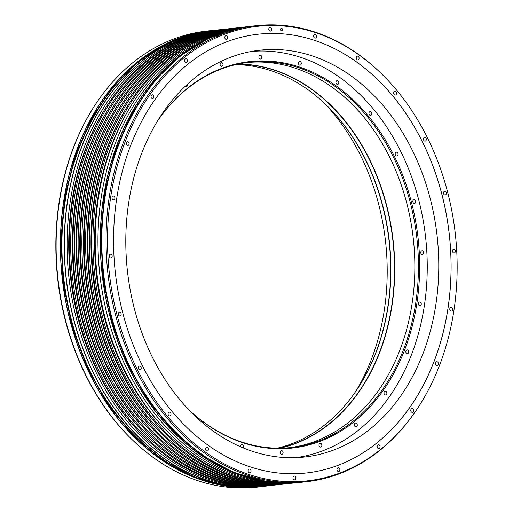 <?xml version="1.0" encoding="UTF-8"?>
<svg xmlns="http://www.w3.org/2000/svg" width="513" height="513" viewBox="0 0 513 513"><rect width="100%" height="100%" fill="white"/><g stroke="black" fill="none" stroke-linecap="round" stroke-linejoin="round"><path stroke-width="0.77" d="M131.956 439.481L131.431 438.968A228.612 174.099 -96.2 0 1 95.091 105.011L95.495 104.395A229.382 174.683 -96.2 0 1 183.058 35.852A229.382 174.683 -96.2 0 1 206.72 31.081L210.971 30.62A229.382 174.683 -96.2 0 1 211.356 30.581L210.971 30.62A229.382 174.683 -96.2 0 0 200.711 32.146A229.382 174.683 -96.2 0 0 62.932 284.311A229.382 174.683 -96.2 0 0 260.591 486.696L256.346 487.158A229.382 174.683 -96.2 0 1 131.956 439.481A229.382 174.683 -96.2 0 1 95.495 104.395M238.321 28.048A229.382 174.683 -96.2 0 1 248.574 26.529L250.857 26.278A229.382 174.683 -96.2 0 1 251.248 26.24L250.857 26.278A229.382 174.683 -96.2 0 0 240.603 27.805A229.382 174.683 -96.2 0 0 102.824 279.97A229.382 174.683 -96.2 0 0 300.483 482.355L298.2 482.605A229.382 174.683 -96.2 0 1 173.811 434.921A229.382 174.683 -96.2 0 1 137.349 99.843A229.382 174.683 -96.2 0 1 238.321 28.048M417.909 407.797L417.505 408.412A229.382 174.683 -96.2 0 1 316.534 480.2A229.382 174.683 -96.2 0 1 306.28 481.726A229.382 174.683 -96.2 0 1 108.621 279.335A229.382 174.683 -96.2 0 1 246.4 27.17A229.382 174.683 -96.2 0 1 256.654 25.65A229.382 174.683 -96.2 0 1 381.044 73.327L381.569 73.84A228.612 174.099 83.8 0 0 247.381 27.843A228.612 174.099 83.8 0 0 111.026 285.869A228.612 174.099 83.8 0 0 317.278 479.347A228.612 174.099 83.8 0 0 417.909 407.797A228.612 174.099 83.8 0 0 381.569 73.84M269.261 485.664A229.382 174.683 -96.2 0 1 264.426 486.279A229.382 174.683 -96.2 0 1 66.767 283.894A229.382 174.683 -96.2 0 1 204.546 31.729A229.382 174.683 -96.2 0 1 214.8 30.203A229.382 174.683 -96.2 0 1 219.66 29.767M137.33 99.881A229.292 174.619 83.8 0 0 137.304 99.913A229.292 174.619 83.8 0 0 173.747 434.864A229.292 174.619 83.8 0 0 173.779 434.896M268.389 485.753A229.292 174.619 -96.2 0 1 267.241 485.882L264.516 486.177A229.292 174.619 83.8 0 1 66.934 283.869A229.292 174.619 83.8 0 1 204.661 31.806A229.292 174.619 -96.2 0 1 214.909 30.28L217.634 29.985A229.292 174.619 -96.2 0 1 218.788 29.863M267.241 485.882A229.292 174.619 -96.2 0 1 69.659 283.574A229.292 174.619 -96.2 0 1 207.387 31.505A229.292 174.619 -96.2 0 1 217.634 29.985M292.628 483.092A229.292 174.619 -96.2 0 1 97.553 278.726A229.292 174.619 -96.2 0 1 235.512 28.446A229.292 174.619 -96.2 0 1 243.034 27.253M224.957 29.19A229.292 174.619 -96.2 0 0 218.044 30.126L216.614 30.28A229.292 174.619 -96.2 0 1 223.521 29.344L224.957 29.19A229.292 174.619 -96.2 0 1 226.105 29.068M232.415 28.375A229.292 174.619 -96.2 0 0 225.508 29.312L224.072 29.465A229.292 174.619 -96.2 0 1 230.978 28.536L232.415 28.375A229.292 174.619 -96.2 0 1 233.562 28.26M239.879 27.567A229.292 174.619 -96.2 0 0 232.973 28.504L231.536 28.657A229.292 174.619 -96.2 0 1 238.442 27.721L239.879 27.567A229.292 174.619 -96.2 0 1 241.027 27.445M104.267 110.154A227.156 172.99 83.8 0 0 139.279 431.965M270.826 485.49L269.537 485.631A229.292 174.619 -96.2 0 1 71.14 276.571A229.292 174.619 -96.2 0 1 219.93 29.735L221.225 29.594A229.292 174.619 83.8 0 0 72.436 276.43A229.292 174.619 83.8 0 0 270.826 485.49A229.292 174.619 83.8 0 0 271.973 485.362M293.07 483.073L291.775 483.214A229.292 174.619 -96.2 0 1 93.385 274.154A229.292 174.619 -96.2 0 1 242.174 27.317L243.463 27.176A229.292 174.619 83.8 0 0 94.674 274.013A229.292 174.619 83.8 0 0 293.07 483.073A229.292 174.619 83.8 0 0 293.34 483.041M285.747 483.868L284.317 484.022A229.292 174.619 -96.2 0 1 85.921 274.962A229.292 174.619 -96.2 0 1 234.71 28.125L236.147 27.971A229.292 174.619 83.8 0 0 87.357 274.808A229.292 174.619 83.8 0 0 285.747 483.868A229.292 174.619 83.8 0 0 286.895 483.74M237.295 27.849A229.292 174.619 83.8 0 0 236.147 27.971M278.29 484.682L276.853 484.836A229.292 174.619 -96.2 0 1 78.463 275.776A229.292 174.619 -96.2 0 1 227.253 28.94L228.683 28.786A229.292 174.619 83.8 0 0 79.893 275.616A229.292 174.619 83.8 0 0 278.29 484.682A229.292 174.619 83.8 0 0 279.438 484.548M229.837 28.664A229.292 174.619 83.8 0 0 228.683 28.786M222.373 29.472A229.292 174.619 83.8 0 0 221.225 29.594M275.705 484.958A229.292 174.619 -96.2 0 1 274.558 485.086A229.292 174.619 -96.2 0 1 77.277 284.984A229.292 174.619 -96.2 0 1 211.375 31.383L209.939 31.537A229.292 174.619 -96.2 0 0 75.841 285.138A229.292 174.619 -96.2 0 0 273.121 485.24L274.558 485.086M283.163 484.144A229.292 174.619 -96.2 0 1 282.022 484.272A229.292 174.619 -96.2 0 1 84.735 284.17A229.292 174.619 -96.2 0 1 218.833 30.568L217.397 30.729A229.292 174.619 -96.2 0 0 83.305 284.33A229.292 174.619 -96.2 0 0 280.585 484.432L282.022 484.272M290.627 483.329A229.292 174.619 -96.2 0 1 289.479 483.464A229.292 174.619 -96.2 0 1 92.199 283.362A229.292 174.619 -96.2 0 1 226.297 29.76L224.861 29.914A229.292 174.619 -96.2 0 0 90.763 283.516A229.292 174.619 -96.2 0 0 288.043 483.618L289.479 483.464M130.097 107.345A227.156 172.99 83.8 0 0 165.109 429.157M126.506 107.736A227.156 172.99 83.8 0 0 161.524 429.548M122.78 108.14A227.156 172.99 83.8 0 0 157.792 429.952M119.048 108.551A227.156 172.99 83.8 0 0 154.06 430.362M115.316 108.955A227.156 172.99 83.8 0 0 150.328 430.766M111.584 109.359A227.156 172.99 83.8 0 0 146.603 431.17M107.858 109.763A227.156 172.99 83.8 0 0 142.87 431.58M447.702 222.437A220.699 168.072 83.8 0 0 258.456 34.191A220.699 168.072 83.8 0 0 116.958 284.753A220.699 168.072 83.8 0 0 306.197 472.999A220.699 168.072 83.8 0 0 447.702 222.437M268.818 29.497A1.892 1.443 83.8 0 0 270.441 31.113A1.892 1.443 83.8 0 0 271.653 28.965A1.892 1.443 83.8 0 0 270.03 27.349A1.892 1.443 83.8 0 0 268.818 29.497M224.822 37.789A1.892 1.443 83.8 0 0 226.445 39.405A1.892 1.443 83.8 0 0 227.657 37.257A1.892 1.443 83.8 0 0 226.034 35.641A1.892 1.443 83.8 0 0 224.822 37.789M184.642 60.803A1.892 1.443 83.8 0 0 186.264 62.419A1.892 1.443 83.8 0 0 187.482 60.271A1.892 1.443 83.8 0 0 185.853 58.655A1.892 1.443 83.8 0 0 184.642 60.803M151.027 96.976A1.892 1.443 83.8 0 0 152.65 98.592A1.892 1.443 83.8 0 0 153.862 96.444A1.892 1.443 83.8 0 0 152.239 94.828A1.892 1.443 83.8 0 0 151.027 96.976M126.262 143.839A1.892 1.443 83.8 0 0 127.884 145.455A1.892 1.443 83.8 0 0 129.096 143.307A1.892 1.443 83.8 0 0 127.474 141.691A1.892 1.443 83.8 0 0 126.262 143.839M112.039 198.198A1.892 1.443 83.8 0 0 113.662 199.814A1.892 1.443 83.8 0 0 114.874 197.665A1.892 1.443 83.8 0 0 113.251 196.049A1.892 1.443 83.8 0 0 112.039 198.198M109.32 256.353A1.892 1.443 83.8 0 0 110.943 257.968A1.892 1.443 83.8 0 0 112.155 255.82A1.892 1.443 83.8 0 0 110.532 254.204A1.892 1.443 83.8 0 0 109.32 256.353M118.298 314.334A1.892 1.443 83.8 0 0 119.92 315.95A1.892 1.443 83.8 0 0 121.132 313.802A1.892 1.443 83.8 0 0 119.51 312.186A1.892 1.443 83.8 0 0 118.298 314.334M138.356 368.199A1.892 1.443 83.8 0 0 139.978 369.815A1.892 1.443 83.8 0 0 141.19 367.667A1.892 1.443 83.8 0 0 139.568 366.051A1.892 1.443 83.8 0 0 138.356 368.199M168.129 414.273A1.892 1.443 83.8 0 0 169.752 415.883A1.892 1.443 83.8 0 0 170.964 413.735A1.892 1.443 83.8 0 0 169.341 412.119A1.892 1.443 83.8 0 0 168.129 414.273M205.585 449.407A1.892 1.443 83.8 0 0 207.207 451.023A1.892 1.443 83.8 0 0 208.425 448.875A1.892 1.443 83.8 0 0 206.803 447.259A1.892 1.443 83.8 0 0 205.585 449.407M248.177 471.223A1.892 1.443 83.8 0 0 249.799 472.839A1.892 1.443 83.8 0 0 251.017 470.69A1.892 1.443 83.8 0 0 249.395 469.074A1.892 1.443 83.8 0 0 248.177 471.223M293 478.225A1.892 1.443 83.8 0 0 294.622 479.835A1.892 1.443 83.8 0 0 295.841 477.686A1.892 1.443 83.8 0 0 294.218 476.07A1.892 1.443 83.8 0 0 293 478.225M337.003 469.934A1.892 1.443 83.8 0 0 338.625 471.55A1.892 1.443 83.8 0 0 339.837 469.395A1.892 1.443 83.8 0 0 338.214 467.785A1.892 1.443 83.8 0 0 337.003 469.934M377.177 446.919A1.892 1.443 83.8 0 0 378.799 448.529A1.892 1.443 83.8 0 0 380.011 446.381A1.892 1.443 83.8 0 0 378.389 444.765A1.892 1.443 83.8 0 0 377.177 446.919M410.791 410.746A1.892 1.443 83.8 0 0 412.414 412.362A1.892 1.443 83.8 0 0 413.632 410.208A1.892 1.443 83.8 0 0 412.01 408.598A1.892 1.443 83.8 0 0 410.791 410.746M435.556 363.884A1.892 1.443 83.8 0 0 437.179 365.5A1.892 1.443 83.8 0 0 438.397 363.345A1.892 1.443 83.8 0 0 436.768 361.736A1.892 1.443 83.8 0 0 435.556 363.884M449.786 309.519A1.892 1.443 83.8 0 0 451.408 311.135A1.892 1.443 83.8 0 0 452.62 308.986A1.892 1.443 83.8 0 0 450.998 307.37A1.892 1.443 83.8 0 0 449.786 309.519M452.498 251.37A1.892 1.443 83.8 0 0 454.12 252.98A1.892 1.443 83.8 0 0 455.339 250.831A1.892 1.443 83.8 0 0 453.716 249.222A1.892 1.443 83.8 0 0 452.498 251.37M443.527 193.382A1.892 1.443 83.8 0 0 445.149 194.998A1.892 1.443 83.8 0 0 446.361 192.85A1.892 1.443 83.8 0 0 444.739 191.234A1.892 1.443 83.8 0 0 443.527 193.382M423.469 139.523A1.892 1.443 83.8 0 0 425.091 141.133A1.892 1.443 83.8 0 0 426.303 138.985A1.892 1.443 83.8 0 0 424.681 137.375A1.892 1.443 83.8 0 0 423.469 139.523M393.695 93.449A1.892 1.443 83.8 0 0 395.318 95.065A1.892 1.443 83.8 0 0 396.53 92.917A1.892 1.443 83.8 0 0 394.907 91.301A1.892 1.443 83.8 0 0 393.695 93.449M356.234 58.309A1.892 1.443 83.8 0 0 357.856 59.925A1.892 1.443 83.8 0 0 359.068 57.777A1.892 1.443 83.8 0 0 357.446 56.161A1.892 1.443 83.8 0 0 356.234 58.309M313.642 36.5A1.892 1.443 83.8 0 0 315.264 38.116A1.892 1.443 83.8 0 0 316.476 35.961A1.892 1.443 83.8 0 0 314.854 34.352A1.892 1.443 83.8 0 0 313.642 36.5M280.483 29.735A1.334 1.02 83.8 0 0 282.483 29.363A1.334 1.02 83.8 0 0 280.483 29.735M306.178 472.999A220.699 168.072 83.8 0 0 447.657 222.437A220.699 168.072 83.8 0 0 258.437 34.191M435.62 224.707A204.629 155.83 -96.2 0 1 304.421 457.025A204.629 155.83 -96.2 0 1 128.949 282.49A204.629 155.83 -96.2 0 1 260.149 50.171A204.629 155.83 -96.2 0 1 435.62 224.707M324.466 103.293A204.629 155.83 -96.2 0 1 384.051 230.318A204.629 155.83 -96.2 0 1 355.804 391.316M251.441 51.447A204.328 155.606 -96.2 0 1 425.174 233.646A204.328 155.606 -96.2 0 1 302.228 456.602A204.328 155.606 -96.2 0 1 295.642 457.654M157.299 121.324A194.395 148.039 -96.2 0 1 241.277 62.862A194.395 148.039 -96.2 0 1 416.659 227.381A194.395 148.039 -96.2 0 1 300.708 446.791A194.395 148.039 -96.2 0 1 188.675 409.656M222.982 64.157A1.892 1.443 83.8 0 0 221.359 62.548A1.892 1.443 83.8 0 0 220.148 64.696A1.892 1.443 83.8 0 0 221.77 66.312A1.892 1.443 83.8 0 0 222.982 64.157M185.321 86.171A1.892 1.443 83.8 0 0 186.366 86.588A1.892 1.443 83.8 0 0 187.514 84.126M243.111 447.849A1.892 1.443 83.8 0 0 243.521 447.067A1.892 1.443 83.8 0 0 241.944 444.482A1.892 1.443 83.8 0 0 240.777 445.662A1.892 1.443 83.8 0 0 240.777 446.861M280.201 452.306A1.892 1.443 83.8 0 0 281.855 454.415A1.892 1.443 83.8 0 0 283.093 452.755A1.892 1.443 83.8 0 0 281.445 450.651A1.892 1.443 83.8 0 0 280.201 452.306M319.003 445.496A1.892 1.443 83.8 0 0 320.625 447.105A1.892 1.443 83.8 0 0 321.837 444.957A1.892 1.443 83.8 0 0 320.215 443.341A1.892 1.443 83.8 0 0 319.003 445.496M354.528 425.687A1.892 1.443 83.8 0 0 356.028 426.829A1.892 1.443 83.8 0 0 357.119 424.206A1.892 1.443 83.8 0 0 355.618 423.065A1.892 1.443 83.8 0 0 354.528 425.687M384.359 394.24A1.892 1.443 83.8 0 0 385.648 394.952A1.892 1.443 83.8 0 0 386.802 393.824A1.892 1.443 83.8 0 0 386.526 391.906A1.892 1.443 83.8 0 0 385.237 391.188A1.892 1.443 83.8 0 0 384.083 392.317A1.892 1.443 83.8 0 0 384.359 394.24M406.469 353.29A1.892 1.443 83.8 0 0 407.469 353.656A1.892 1.443 83.8 0 0 408.681 352.296A1.892 1.443 83.8 0 0 408.066 350.264A1.892 1.443 83.8 0 0 407.059 349.892A1.892 1.443 83.8 0 0 405.854 351.251A1.892 1.443 83.8 0 0 406.469 353.29M419.345 305.626A1.892 1.443 83.8 0 0 420.006 305.754A1.892 1.443 83.8 0 0 421.244 304.158A1.892 1.443 83.8 0 0 420.262 302.125A1.892 1.443 83.8 0 0 419.596 301.99A1.892 1.443 83.8 0 0 418.358 303.593A1.892 1.443 83.8 0 0 419.345 305.626M422.109 254.506A1.892 1.443 83.8 0 0 422.398 254.512A1.892 1.443 83.8 0 0 423.642 252.665A1.892 1.443 83.8 0 0 422.282 250.754A1.892 1.443 83.8 0 0 421.994 250.748A1.892 1.443 83.8 0 0 420.75 252.595A1.892 1.443 83.8 0 0 422.109 254.506M414.575 203.404A1.892 1.443 83.8 0 0 415.71 201.32A1.892 1.443 83.8 0 0 414.081 199.653A1.892 1.443 83.8 0 0 413.997 199.666A1.892 1.443 83.8 0 0 412.862 201.744A1.892 1.443 83.8 0 0 414.491 203.417A1.892 1.443 83.8 0 0 414.575 203.404M397.261 155.811A1.892 1.443 83.8 0 0 397.992 153.618A1.892 1.443 83.8 0 0 396.408 152.188A1.892 1.443 83.8 0 0 395.965 152.335A1.892 1.443 83.8 0 0 395.228 154.528A1.892 1.443 83.8 0 0 396.818 155.952A1.892 1.443 83.8 0 0 397.261 155.811M371.335 114.963A1.892 1.443 83.8 0 0 371.688 112.783A1.892 1.443 83.8 0 0 370.168 111.59A1.892 1.443 83.8 0 0 369.418 111.988A1.892 1.443 83.8 0 0 369.059 114.168A1.892 1.443 83.8 0 0 370.578 115.354A1.892 1.443 83.8 0 0 371.335 114.963M338.574 83.645A1.892 1.443 83.8 0 0 338.593 81.599A1.892 1.443 83.8 0 0 337.163 80.631A1.892 1.443 83.8 0 0 336.156 81.381A1.892 1.443 83.8 0 0 336.143 83.427A1.892 1.443 83.8 0 0 337.573 84.395A1.892 1.443 83.8 0 0 338.574 83.645M301.208 63.99A1.892 1.443 83.8 0 0 299.63 61.406A1.892 1.443 83.8 0 0 298.463 62.586A1.892 1.443 83.8 0 0 300.041 65.17A1.892 1.443 83.8 0 0 301.208 63.99M261.784 57.347A1.892 1.443 83.8 0 0 260.129 55.237A1.892 1.443 83.8 0 0 258.892 56.898A1.892 1.443 83.8 0 0 260.54 59.001A1.892 1.443 83.8 0 0 261.784 57.347M326.614 105.345A194.395 148.039 -96.2 0 1 357.458 388.848M235.634 64.638A193.747 147.545 -96.2 0 1 326.832 105.563A193.747 147.545 -96.2 0 1 387.905 230.549A193.747 147.545 -96.2 0 1 357.632 388.591A193.747 147.545 -96.2 0 1 277.366 448.163M237.41 64.24A193.747 147.545 83.8 0 1 391.496 230.157A193.747 147.545 -96.2 0 1 279.181 448.176M280.079 448.176A193.927 147.686 -96.2 0 0 391.74 230.119A193.927 147.686 83.8 0 0 238.282 64.048M289.435 447.702A193.747 147.545 -96.2 0 0 411.868 227.939A193.747 147.545 83.8 0 0 247.529 62.503M157.196 121.491A193.747 147.545 -96.2 0 1 240.655 63.574A193.747 147.545 -96.2 0 1 249.318 62.291A193.747 147.545 -96.2 0 1 415.459 227.548A193.747 147.545 -96.2 0 1 299.893 446.233A193.747 147.545 -96.2 0 1 291.23 447.516A193.747 147.545 -96.2 0 1 188.534 409.515M256.654 25.65L252.409 26.112A229.382 174.683 83.8 0 0 242.155 27.631A229.382 174.683 83.8 0 0 104.376 279.803A229.382 174.683 83.8 0 0 302.029 482.188L306.28 481.726M214.8 30.203L212.517 30.453A229.382 174.683 83.8 0 0 202.263 31.973A229.382 174.683 83.8 0 0 64.484 284.138A229.382 174.683 83.8 0 0 262.143 486.529L264.426 486.279M283.227 483.009A229.292 174.619 -96.2 0 1 102.138 273.198A229.292 174.619 -96.2 0 1 233.864 29.35M300.868 482.31A229.382 174.683 -96.2 0 1 300.483 482.355L300.868 482.31M260.976 486.651A229.382 174.683 -96.2 0 1 260.591 486.696L260.976 486.651M243.335 487.35A229.292 174.619 -96.2 0 1 62.246 277.539A229.292 174.619 -96.2 0 1 193.972 33.691M261.483 486.6L227.548 485.991L194.183 476.955L162.384 459.84L133.322 435.28L108.083 404.186L87.595 367.712L72.615 327.198L63.695 284.151L61.175 240.155L65.132 196.838L75.43 155.805L91.686 118.574L113.302 86.517L139.472 60.823L169.239 42.444L201.487 32.056L212.126 30.498M301.375 482.258L267.44 481.656L234.075 472.614L202.276 455.499L173.214 430.939L147.975 399.851L127.487 363.371L112.507 322.857L103.588 279.809L101.061 235.813L105.024 192.497L115.322 151.463L131.578 114.232L153.195 82.176L179.364 56.488L209.124 38.103L241.379 27.721L252.018 26.157M252.409 26.112L242.149 27.631C151.854 41.649 86.614 160.723 104.286 279.296C117.554 398.877 211.279 495.051 302.029 482.188M212.517 30.453L202.263 31.973C111.962 45.99 46.721 165.064 64.394 283.638C77.662 403.218 171.387 499.393 262.143 486.529M211.625 30.549L201.429 32.069L169.04 42.496L139.19 60.919L112.969 86.646L91.34 118.708L75.071 155.926L64.773 196.941L60.816 240.225L63.336 284.189L72.25 327.211L87.229 367.693L107.717 404.154L132.963 435.236L162.05 459.795L193.914 476.936L227.394 485.997L261.252 486.625M251.517 26.208L241.322 27.728L208.932 38.154L179.075 56.577L152.861 82.304L131.225 114.367L114.963 151.591L104.665 192.599L100.702 235.884L103.228 279.848L112.142 322.869L127.121 363.351L147.609 399.813L172.855 430.894L201.936 455.461L233.806 472.595L267.286 481.656L301.137 482.284"/></g></svg>
